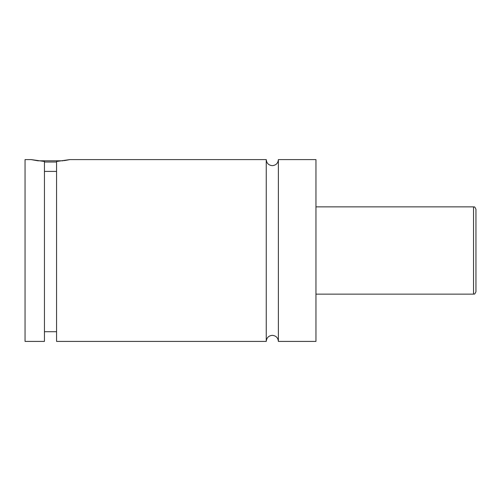 <?xml version="1.0" encoding="UTF-8"?>
<svg xmlns="http://www.w3.org/2000/svg" width="501" height="501" viewBox="0 0 501 501"><rect width="100%" height="100%" fill="white"/><g stroke="black" fill="none" stroke-linecap="round" stroke-linejoin="round"><path stroke-width="0.75" d="M278.381 341.406L278.381 159.594L315.956 159.594L315.956 341.406L278.381 341.406C278.017 337.724 276.001 335.708 272.319 335.344C268.636 335.708 266.62 337.724 266.256 341.406L266.256 159.594L69.896 159.594L64.26 160.627M31.112 159.594L25.05 159.594L25.05 341.406L44.445 341.406L44.445 161.479L31.112 159.594L37.963 160.802L63.045 160.802M56.563 162.017L44.445 162.017M473.526 206.863C474.334 207.658 474.115 205.266 475.95 209.286L475.95 291.714C474.115 295.734 474.334 293.342 473.526 294.137L473.526 206.863L315.956 206.863M266.256 341.406L56.563 341.406L56.563 161.479L69.896 159.594M44.445 171.405L56.563 171.405M278.381 159.594C278.017 163.276 276.001 165.292 272.319 165.656C268.636 165.292 266.62 163.276 266.256 159.594M473.526 294.137L315.956 294.137M56.563 331.712L44.445 331.712"/></g></svg>
